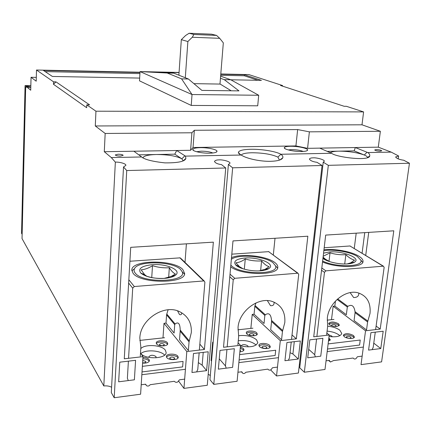 <?xml version="1.0" encoding="UTF-8"?>
<svg xmlns="http://www.w3.org/2000/svg" width="431" height="431" viewBox="0 0 431 431"><rect width="100%" height="100%" fill="white"/><g stroke="black" fill="none" stroke-linecap="round" stroke-linejoin="round"><path stroke-width="0.65" d="M118.094 154.223C121.052 154.276 122.749 154.654 123.169 155.349L120.378 156.054C117.41 156 115.713 155.623 115.292 154.928L118.094 154.223M376.225 149.595C379.253 149.708 381.096 150.107 381.747 150.796L380.234 151.162C377.19 151.049 375.347 150.645 374.706 149.961L376.225 149.595M294.281 341.67L292.908 353.98L290.058 352.73M270.646 369.911L276.535 375.972L298.403 373.036L322.054 165.499L317.011 162.315C312.96 161.792 310.417 160.715 309.388 159.077C309.867 158.247 311.107 157.838 313.111 157.848C316.004 157.434 324.985 159.664 324.263 161.307L323.223 162.169L328.32 165.337L304.351 372.239L324.996 369.469L329.209 335.006L313.725 336.805L325.68 235.089L393.794 230.806L380.201 329.085L365.547 330.782L361.022 364.637L381.597 361.873L409.45 163.241L403.728 160.23C399.451 159.653 396.741 158.565 395.599 156.959L398.61 155.995L398.212 158.899M198.481 360.839L199.176 352.844M203.233 352.364L202.171 365.213L198.341 362.579M178.59 381.085L183.951 388.39L207.273 385.266L225.736 167.988L221.539 164.615C217.747 164.146 215.392 163.096 214.476 161.463C215.096 160.397 216.648 159.874 219.131 159.885C222.191 159.518 230.515 161.463 229.965 163.274L228.392 164.453L232.654 167.81L213.798 384.387L237.098 381.263L240.498 345.306L223.511 347.278L232.993 240.913L307.842 236.21L296.345 338.82L280.312 340.684L276.535 375.972M142.86 157.983C143.512 155.925 148.005 154.767 156.34 154.513C167.912 154.562 176.414 155.995 181.844 158.807L183.175 160.844M327.177 151.367L338.863 151.152C348.717 151.216 357.191 152.504 364.292 155.02L367.007 152.245L367.762 152.569L391.203 152.116L398.61 155.995M111.295 157.563L104.291 151.712L105.169 133.465L95.289 125.971L95.951 111.203L86.776 104.846L86.653 107.702L53.471 84.282L53.552 81.831L36.5 70.016L36.199 81.195L31.048 77.294L30.72 90.235L27.471 87.525L25.682 86.793L22.035 238.596L103.806 385.966L115.352 162.137L111.295 157.563L141.659 156.97C144.638 159.529 152.358 161.496 164.831 162.87C177.841 163.015 184.867 161.544 185.89 158.452L185.432 156.119L241.193 155.031C246.408 158.63 260.464 161.625 270.776 161.307C277.726 161.065 281.729 159.896 282.784 157.811C283.205 156.701 282.574 155.516 280.904 154.26L331.595 153.274C336.045 157.234 369.34 161.431 369.728 155.925L367.46 157.574C367.519 156.771 366.463 155.92 364.292 155.02L354.18 150.872L355.316 147.542L367.007 152.245M241.236 155.063C242.314 153.678 245.853 152.908 251.849 152.757C263.055 152.838 271.735 154.287 277.882 157.1L280.904 154.26C276.023 151.4 261.558 149.04 250.837 149.277C243.036 149.482 238.887 150.527 238.391 152.412C238.365 153.247 239.302 154.12 241.204 155.031M279.471 160.111L277.882 157.1M290.338 146.276C297.708 146.082 308.187 148.366 307.621 150.09C307.357 150.931 305.385 151.405 301.7 151.507C294.287 151.723 283.824 149.428 284.304 147.741C284.53 146.852 286.54 146.368 290.338 146.276M303.257 151.443C300.165 150.268 296.216 149.659 291.41 149.627L288.269 149.929M200.243 147.661C207.871 147.472 217.499 149.589 217.008 151.394C216.669 152.45 214.218 153.048 209.649 153.188C201.994 153.398 192.371 151.276 192.759 149.509C193.056 148.404 195.55 147.785 200.243 147.661M212.833 152.994C210.048 151.804 206.147 151.2 201.142 151.179L196.628 151.734M115.352 162.137C118.563 161.819 126.235 163.457 125.857 165.385L123.519 166.98L111.306 392.609L114.204 397.748L140.603 394.209L142.995 356.631L124.279 358.802L130.706 247.34L213.35 242.147L204.429 349.493L186.806 351.54L183.951 388.39M103.806 385.966C106.829 385.648 109.431 386.074 111.597 387.248M26.334 86.798L26.356 86.081L25.073 85.57L21.55 233.316L22.137 234.356M323.223 162.169L299.734 367.826L304.351 372.239M299.416 364.147L300.089 364.739M228.392 164.453L209.951 379.636L213.798 384.387M208.205 374.302L210.306 375.493M362.088 253.207L364.75 232.632M368.726 232.384L365.72 255.411M140.511 353.027L142.995 356.631M206.616 370.644L191.962 372.503L193.476 353.512L208.205 351.782L206.616 370.644L202.171 365.213M135.582 360.316L134.386 379.808L118.654 381.801L119.759 362.175L135.582 360.316M225.736 167.988L126.736 170.547L114.204 397.748M123.519 166.98L126.736 170.547M26.356 86.081L30.025 86.539L25.682 86.793M25.073 85.57L30.838 85.65M220.796 73.981L248.843 74.585L282.531 85.537L282.472 86.125M282.531 85.537L280.581 85.505L344.197 106.29L346.368 106.301L363.602 111.904L361.997 124.807L380.368 131.277L378.299 147.16L391.203 152.116M322.905 338.308L320.75 356.173L307.729 357.822L309.819 339.843L322.905 338.308M380.772 348.56L368.564 350.107L370.929 332.662L383.191 331.223L380.772 348.56L373.769 343.168M409.45 163.241L328.32 165.337M365.547 330.782L333.147 306.231L331.498 319.683M337.09 299.448L347.332 306.996L346.346 314.743L334.833 306.048L333.147 306.231M356.195 233.171L354.255 248.445M326.838 333.044L329.209 335.006L331.773 336.035L332.279 336.832M301.005 350.193L301.684 350.775M303.704 333.071L303.02 332.511M298.279 359.023L284.939 360.715L286.927 342.532L300.326 340.959L298.279 359.023L292.908 353.98M234.345 348.711L232.621 367.347L218.35 369.157L219.999 350.398L234.345 348.711M322.054 165.499L232.654 167.81M280.312 340.684L252.221 314.404L250.858 328.4M275.016 238.273L273.324 254.893M254.053 314.21L254.829 306.322L264.844 315.427L264.031 323.492L254.053 314.21L252.221 314.404M238.074 342.769L240.498 345.306M213.135 342.505L212.672 342.187L211.093 360.618L211.556 360.946M186.806 351.54L164.001 323.32L162.983 337.904M166 323.105L166.576 314.883L174.711 324.64L174.097 333.055L166 323.105L164.001 323.32M186.402 243.838L185.012 262.404M30.79 87.568L27.471 87.525M141.659 156.97L133.874 151.222L104.291 151.712M378.299 147.16L307.578 148.334L295.919 145.931L193.045 147.504L190.61 150.279L191.903 132.775L194.333 130.275L297.643 129.58L309.372 131.838L380.368 131.277M376.107 326.078L380.201 329.085M204.429 349.493L199.844 344.143M369.728 155.925C369.997 154.707 369.34 153.587 367.762 152.569M31.048 77.294L36.301 77.386M36.5 70.016L140 72.241M191.229 105.428L192.027 94.534L258.697 95.267L257.716 105.805L191.229 105.428L139.504 80.839L140.037 71.589L179.07 72.44M139.66 78.081L52.393 76.454L43.439 70.463L139.983 72.527M220.774 74.251L244.42 74.757L261.418 80.36L230.811 79.783L220.618 76.163M53.552 81.831L55.987 81.868L89.589 104.862L86.776 104.846M95.951 111.203L363.602 111.904M55.987 81.868L53.471 84.282M95.289 125.971L361.997 124.807M105.169 133.465L191.903 132.775M133.874 151.222L190.61 150.279M309.372 131.838L307.578 148.334M302.438 344.143L301.689 344.229M212.074 354.918L211.578 354.977M296.345 338.82L292.024 334.946M331.595 153.274L319.743 148.129M138.739 154.837L174.776 154.174L176.715 150.511L185.432 156.119M167.239 73.022L181.586 78.862L192.027 94.534L140.037 71.589L167.239 73.022L173.779 73.162L156.916 72.117L179.059 72.597M244.42 74.757L244.329 75.775L220.694 75.28M139.919 73.593L45.169 71.621M257.932 80.295L244.329 75.775M297.643 129.58L295.919 145.931M193.045 147.504L194.333 130.275M330.442 152.79C331.487 151.804 334.294 151.259 338.863 151.152L354.18 150.872M184.921 155.758L181.844 158.807L174.776 154.174M258.697 95.267L230.8 79.778L224.282 79.66L238.968 90.882L201.886 90.397L188.385 78.986L181.586 78.862M220.446 78.275L224.282 79.66M219.988 83.964L231.199 90.779M188.385 78.986L173.779 73.162M178.881 75.199L181.327 39.663L185.648 35.471L189.123 33.252L211.524 34.178L216.561 35.407L219.718 38.332L223.323 42.847L219.977 84.072L193.896 83.646M185.308 77.763L187.873 41.527L181.327 39.663M219.718 38.332L192.274 37.249L187.873 41.527M192.274 37.249L193.891 34.485L189.123 33.252M216.561 35.407L193.891 34.485M185.201 159.028L185.599 159.023M183.935 160.095L184.57 160.041M183.364 160.574L183.821 160.515M326.655 334.591L327.646 326.402L327.334 318.019C328.713 302.81 345.743 289.034 358.166 292.864C366.986 295.882 370.935 302.745 370.013 313.456L367.848 321.09L355.025 311.661C354.115 305.816 351.718 304.054 347.828 306.371L337.683 298.915M350.161 292.638L353.652 297.552C356.9 297.53 358.624 296.291 358.818 293.834L358.802 293.048M323.95 249.802C334.58 248.455 351.556 251.532 358.958 256.256C361.83 258.045 363.182 259.796 363.021 261.509C363.236 267.872 336.773 268.254 322.523 261.962M308.715 349.352L314.711 354.724L316.57 339.052M316.882 336.439L324.478 272.311L325.895 270.851L321.812 268.017M367.605 321.946L366.533 329.974L354.05 320.556L355.069 312.701L367.605 321.946L367.848 321.09M363.371 347.074L327.183 351.588M350.812 246.489L383.418 266.175L325.895 270.851M314.711 354.724L315.201 356.442M326.051 360.806L329.359 360.429L330.421 362.029L333.492 360.591L353.097 358.042L354.196 358.948C355.435 359.206 356.372 358.619 357.008 357.186L357.52 356.728L362.159 356.125M375.272 332.156L373.192 347.375L372.292 349.212M375.622 329.613L384.14 267.387L383.418 266.175M334.833 306.048L335.442 301.086M324.193 247.739L350.187 245.966M347.332 306.996L347.828 306.371M355.025 311.661L355.069 312.701M327.662 326.213C332.818 326.703 336.886 328.039 339.881 330.232L341.751 333.459C340.679 336.331 336.433 337.349 329.025 336.503M327.075 331.105C332.22 331.595 336.277 332.942 339.262 335.156L339.838 335.668M346.713 337.532L346.346 336.902C347.241 336.024 348.679 336.083 350.656 337.069L351.028 337.705C350.134 338.583 348.695 338.524 346.713 337.532M331.935 325.696L331.601 325.119C332.479 324.279 333.874 324.327 335.787 325.265L336.126 325.841C335.243 326.682 333.847 326.633 331.935 325.696M328.858 337.877L330.313 339.8L328.454 341.185M330.027 340.398L328.708 339.138M329.467 324.764L328.691 323.428C330.749 321.461 334.03 321.574 338.534 323.762L339.342 325.13C337.263 327.097 333.966 326.973 329.467 324.764M339.046 325.701L338.383 324.974C334.768 323.018 331.584 322.717 328.842 324.069M344.197 336.6L343.345 335.124C345.436 333.071 348.814 333.201 353.479 335.507L354.363 337.01C354.352 339.149 346.745 338.847 344.197 336.6M354.067 337.597L353.312 336.751C349.541 334.688 346.265 334.364 343.485 335.787M327.495 349.018L359.573 345.059L360.235 340.032L328.12 343.911M327.167 320.152L333.96 319.419M323.848 250.653C333.427 249.01 350.161 251.839 357.224 256.386L360.801 260.087C364.093 266.967 336.18 267.77 322.63 261.041M323.557 253.164L329.462 251.952C342.483 250.691 361.367 258.083 354.621 262.113C353.221 263.029 350.974 263.616 347.876 263.88C339.52 264.639 327 261.843 322.943 258.379M347.138 263.928L350.656 262.851L354.573 260.162C351.497 259.284 348.593 257.447 345.867 254.667C340.458 255.028 335.178 254.414 330.033 252.83L323.185 256.3M323.088 257.145L325.47 259.236L329.693 261.639M345.867 254.667L344.708 263.987M329.009 261.412L330.033 252.83M237.88 344.865L238.677 336.32L238.031 327.576C239.006 310.94 258.853 296.237 272.667 301.619C281.438 305.191 285.484 312.173 284.81 322.571L282.698 330.545L271.552 320.443C270.964 314.296 268.885 312.405 265.302 314.781L255.044 305.482L255.971 302.928M267.376 300.628L270.479 305.66C272.791 305.951 273.997 305.035 274.094 302.912L274.084 302.163M231.495 257.69C241.144 253.116 266.735 255.966 274.903 262.592C276.955 264.165 277.92 265.733 277.79 267.29C278.388 275.781 241.689 275.528 230.682 266.843M248.1 346.885L247.825 345.84C244.905 344.245 242.685 344.229 241.161 345.802L241.182 346.071M219.255 358.829L225.461 365.941L226.938 349.579M227.185 346.853L233.236 279.843L234.739 278.307L230.03 274.154M282.461 331.439L281.562 339.811L270.711 329.715L271.562 321.531L282.461 331.439L282.698 330.545M278.496 357.665L238.866 362.616M269.655 252.399L297.945 273.195L234.739 278.307M225.461 365.941L226.059 367.724M237.955 372.228L241.834 371.808L242.825 373.359C243.957 373.806 244.964 373.435 245.853 372.249L267.796 369.135L268.863 369.997C270.28 370.401 271.347 369.809 272.063 368.219L272.607 367.735L277.483 367.104M291.237 342.025L289.487 357.892L288.565 359.81M291.534 339.38L298.71 274.439L297.945 273.195M255.044 305.482L254.829 306.322M231.813 254.161L268.939 251.634M264.844 315.427L265.302 314.781M271.552 320.443L271.562 321.531M240.062 349.924L240.557 350.694L239.927 351.335M238.661 335.684C246.085 334.909 252.033 336.261 256.504 339.752L257.819 342.629C255.863 346.691 250.072 347.774 240.444 345.877M238.262 340.77C245.654 340 251.569 341.374 255.992 344.886L256.127 345.026M262.29 347.542L262.037 346.982C263.061 345.921 264.586 345.942 266.6 347.036L266.864 347.607C265.83 348.663 264.311 348.641 262.29 347.542M249.544 334.865L249.312 334.354C250.319 333.352 251.796 333.368 253.746 334.397L253.983 334.914C252.97 335.921 251.494 335.905 249.544 334.865M240.347 346.88L243.434 348.48L243.989 349.773C243.741 350.936 242.373 351.599 239.889 351.771M243.736 350.408L243.31 349.794L240.223 348.194M246.818 333.917L246.279 332.727C246.246 330.351 254.495 330.426 256.698 332.818L257.269 334.041C257.318 336.422 248.956 336.331 246.818 333.917M257.005 334.65L256.574 334.084C252.857 331.881 249.468 331.649 246.419 333.384M259.5 346.589L258.902 345.274C258.891 342.764 267.301 342.86 269.639 345.393L270.269 346.739C270.302 349.255 261.768 349.137 259.5 346.589M270.005 347.364L269.504 346.691C265.62 344.353 262.129 344.105 259.031 345.948M239.119 359.933L275.145 355.483L275.7 350.241L239.62 354.6M237.923 329.801L252.932 328.18M231.35 259.311C238.084 253.848 264.898 256.041 273.006 262.738L275.463 265.733C280.005 274.795 241.01 275.032 231.592 265.862L230.833 265.135M244.781 258.04C258.503 256.747 275.937 263.987 269.014 268.465C267.279 269.677 264.467 270.447 260.572 270.781C251.321 271.622 238.752 268.594 235.638 264.866C233.16 261.224 236.21 258.95 244.781 258.04M259.16 270.867L264.92 269.37L269.116 266.773C266.46 265.808 263.955 263.853 261.595 260.906C256.041 261.272 250.605 260.631 245.277 258.966C242.109 261.251 238.989 262.533 235.913 262.808L239.469 266.627L243.046 268.788L246.182 269.655M261.595 260.906L260.626 270.733M244.318 269.186L245.277 258.966M140.312 356.162L140.872 347.219L139.827 338.082C140.242 319.382 164.577 303.645 179.867 311.802C187.938 316.042 191.757 322.964 191.321 332.57L189.29 340.916L180.201 330.044C180.013 323.568 178.315 321.542 175.115 323.972L166.786 314.01L168.112 309.787M177.556 310.875L179.495 314.528C180.912 315.104 181.634 314.576 181.666 312.954L181.677 312.761M133.077 273.292L131.811 270.043C131.477 259.667 173.903 259.419 182.841 269.537L184.63 273.416C185.616 283.846 140.414 283.889 133.077 273.292M155.925 357.822L156.017 356.566C153.043 354.794 150.667 354.858 148.884 356.755L149.094 357.396M128.109 380.126L127.382 378.262L128.395 361.156M128.562 358.306L132.705 288.145L134.31 286.529L128.837 279.757M189.058 341.848L188.379 350.597L179.533 339.736L180.174 331.191L189.058 341.848L189.29 340.916M185.432 369.281L141.847 374.722M180.961 258.481L204.122 280.92L134.31 286.529M141.206 384.77L145.398 384.226L146.567 385.697C147.871 386.418 149.072 386.09 150.166 384.705L174.28 381.295L175.228 382.038C176.85 382.701 178.089 382.125 178.951 380.309L179.533 379.803L184.667 379.135M199.133 352.849L197.781 369.415L196.838 371.425M199.359 350.085L204.892 282.186L204.122 280.92M166.786 314.01L166.576 314.883M129.903 261.245L180.303 257.84M174.711 324.64L175.115 323.972M180.201 330.044L180.174 331.191M142.753 360.44L145.737 361.367L145.872 361.798C145.549 362.665 144.46 362.999 142.602 362.805M140.786 348.625C144.988 343.857 161.862 344.919 165.342 350.166L166.14 352.515C166.441 358.565 146.685 359.793 141.174 353.991M140.889 353.582C145.533 349.309 160.704 350.29 164.626 355.106M169.852 358.506L169.695 358.042C170.897 356.76 172.524 356.728 174.577 357.945L174.738 358.42C173.531 359.696 171.904 359.729 169.852 358.506M159.594 344.881L159.448 344.466C160.623 343.259 162.201 343.227 164.184 344.369L164.33 344.795C163.15 346.001 161.571 346.028 159.594 344.881M142.947 357.418C145.91 357.525 147.962 358.253 149.104 359.605L149.428 360.634C148.851 362.476 146.572 363.301 142.586 363.107M149.207 361.313L149.013 360.979C147.871 359.621 145.818 358.894 142.86 358.786M156.561 343.906L156.237 342.941C156.151 340.161 165.542 339.978 167.373 342.71L167.724 343.712C167.837 346.492 158.317 346.664 156.561 343.906M167.487 344.358L167.276 344.024C165.676 341.627 157.654 341.32 156.383 343.609M166.738 357.525L166.377 356.448C166.307 353.501 175.913 353.312 177.863 356.211L178.251 357.331C178.359 360.278 168.613 360.456 166.738 357.525M178.025 357.994L177.766 357.568C176.042 355.009 167.788 354.691 166.511 357.137M142.025 371.921L182.642 366.905L183.062 361.431L142.381 366.345M139.795 340.409L164.583 337.732M180.756 269.693L182.151 271.745C187.684 282.143 142.806 283.673 135.264 273.125C134.009 271.605 133.755 270.129 134.499 268.696C138.022 260.329 173.262 261.164 180.756 269.693M152.111 264.709C166.49 263.384 182.415 270.356 175.379 275.285C173.192 276.901 169.625 277.93 164.68 278.361C153.738 278.787 145.764 277.025 140.754 273.071C137.737 268.696 141.524 265.911 152.111 264.709M175.406 274.019C173.267 272.958 171.247 270.862 169.335 267.737C163.64 268.114 158.026 267.43 152.504 265.69C148.711 268.114 144.929 269.494 141.147 269.822L144.66 274.666L146.739 276.239C152.461 278.054 158.274 278.771 164.179 278.394L171.274 276.373L175.406 274.019M169.335 267.737L168.661 277.419M151.728 277.639L152.504 265.69M324.478 272.311L321.548 270.259M301.808 343.168L302.481 343.771M383.143 266.164L349.929 245.95M329.575 360.752L329.176 360.402M233.236 279.843L229.793 276.783M211.96 350.473L212.408 350.985M297.579 273.168L268.588 251.607M242.033 372.12L241.716 371.764M132.705 288.145L128.648 283.07M203.594 280.861L179.802 257.776M145.937 384.597L145.737 384.29M183.191 160.838L185.89 158.452M306.586 150.893L307.621 150.09M215.834 152.358L217.008 151.394M240.191 154.503L238.391 152.412M279.902 159.96L282.784 157.811M285.139 148.727L284.304 147.741M193.761 150.645L192.759 149.509M353.102 358.042L353.576 358.436M328.648 360.467L329.79 361.474M360.801 260.087L362.746 262.371M325.47 259.23L322.986 258.024M350.656 262.851L354.621 262.113M241.403 371.781L242.163 372.621M275.463 265.733L277.591 268.109M239.469 266.627L235.638 264.866M264.92 269.37L269.014 268.465M145.613 384.236L145.98 384.797M182.151 271.745L184.49 274.17M134.499 268.696L131.848 270.808M144.66 274.666L140.754 273.071M171.274 276.373L175.379 275.285"/></g></svg>
